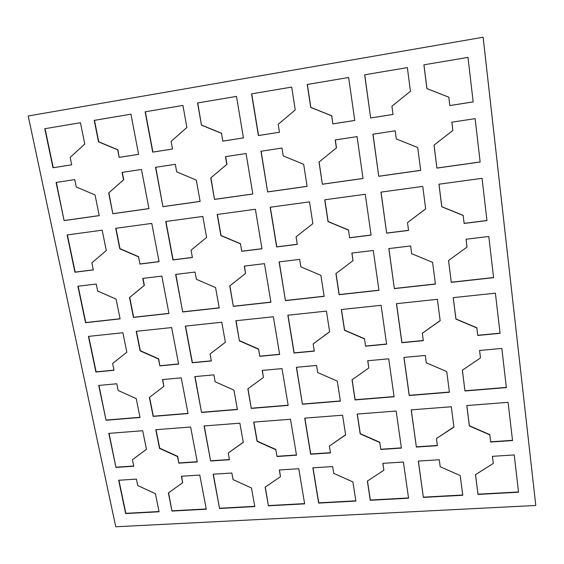 <?xml version="1.0" encoding="UTF-8"?>
<svg xmlns="http://www.w3.org/2000/svg" width="564" height="564" viewBox="0 0 564 564"><rect width="100%" height="100%" fill="white"/><g stroke="black" fill="none" stroke-linecap="round" stroke-linejoin="round"><path stroke-width="0.85" d="M535.8 505.478L483.129 37.245L28.2 115.987L115.754 526.769L535.8 505.478L483.108 37.231M352.916 481.952L355.877 501.072L318.632 503.095L312.858 467.824L332.654 466.562L333.74 473.358L352.916 481.952M64.092 220.594L56.076 182.454L74.751 179.613L76.267 186.973L95.048 194.954L99.229 215.645L64.092 220.594L56.344 182.412M435.408 284.087L394.356 288.62L388.8 248.597L410.634 245.946L411.671 253.68L432.595 262.366L435.408 284.087M490.68 442.035L489.806 434.851L469.368 425.982L466.795 405.551L508.086 402.344L512.535 440.554L490.68 442.035L489.806 434.851M171.646 327.557L178.619 364.097L159.845 365.888L158.498 359.021L140.098 350.864L136.206 331.322L171.646 327.557M219.551 508.481L213.121 474.211L231.86 473.013L233.066 479.619L251.473 487.987L254.801 506.564L219.551 508.481L213.326 474.197M367.354 481.092L383.858 470.242L382.843 463.347L403.408 462.029L408.562 498.209L370.266 500.289L367.354 481.092M351.865 253.067L373.276 250.472L378.952 290.319L339.105 294.711L335.904 273.596L352.986 260.667L351.865 253.067M341.347 309.53L381.088 305.307L386.622 344.181L365.585 346.197L364.513 338.886L344.498 330.307L341.347 309.53M239.404 340.875L235.858 320.74L273.357 316.757L279.652 354.425L259.792 356.321L258.58 349.243L239.404 340.875L236.041 320.719M302.431 404.233L296.375 367.284L316.559 365.437L317.694 372.564L337.279 381.102L340.388 401.138L302.431 404.233L296.53 367.27M367.728 360.741L388.709 358.81L394.109 396.76L355.052 399.939L352.006 379.819L368.793 367.975L367.728 360.741M307.098 186.381L267.639 191.936L260.97 151.258L281.958 148.057L283.206 155.918L303.679 164.3L307.098 186.381M482.051 178.33L486.958 220.587L464.144 223.443L463.178 215.511L441.774 206.784L438.933 184.209L482.051 178.33M425.305 355.454L426.285 362.807L446.737 371.57L449.416 392.248L409.21 395.526L403.916 357.421L425.305 355.454M420.681 170.391L378.754 176.292L372.91 134.211L395.216 130.813L396.302 138.941L417.727 147.542L420.681 170.391M115.958 467.422L108.803 433.363L142.699 430.734L146.457 449.332L132.42 459.738L133.76 466.216L115.958 467.422L109.056 433.342M304.715 418.143L342.567 415.203L345.626 434.929L329.39 446.025L330.483 452.892L310.63 454.239L304.715 418.143M493.599 277.671L451.285 282.338L448.535 260.512L467.013 247.088L466.061 239.235L488.805 236.478L493.599 277.671M172.528 149.023L152.696 152.132L145.131 111.799L182.933 105.426L186.888 127.499L171.118 141.345L172.528 149.023M201.454 125.137L197.555 102.965L236.499 96.395L243.444 137.905L222.815 141.141L221.476 133.344L201.454 125.137L197.738 102.937L236.506 96.402M188.052 413.56L153.14 416.408L149.368 397.451L163.842 386.382L162.51 379.572L181.241 377.852L188.052 413.56M324.145 296.361L285.454 300.633L279.102 261.886L299.674 259.391L300.866 266.871L320.888 275.338L324.145 296.361M244.29 266.102L264.474 263.656L270.924 302.233L233.334 306.379L229.738 285.92L245.552 273.455L244.29 266.102M168.96 313.478L133.435 317.398L129.487 297.559L144.158 285.525L142.77 278.397L161.826 276.092L168.96 313.478M130.94 114.189L138.603 154.339L119.152 157.384L117.679 149.841L98.503 141.832L94.23 120.379L130.94 114.189M155.424 493.704L159.076 511.767L125.652 513.578L118.651 480.26L136.41 479.118L137.736 485.541L155.424 493.704M114.006 370.28L95.908 372.007L88.428 336.405L122.896 332.739L126.829 352.197L112.61 363.505L114.006 370.28M329.637 331.801L313.133 343.906L314.282 351.111L294.041 353.043L287.844 315.213L326.436 311.116L329.637 331.801M318.998 162.044L336.384 147.937L335.206 139.95L357.061 136.622L363.026 178.506L322.361 184.231L318.998 162.044L336.384 147.937M93.342 269.916L74.941 272.222L67.109 234.955L102.169 230.168L106.286 250.543L91.883 262.824L93.342 269.916M122.078 172.401L141.479 169.447L148.959 208.645L112.807 213.735L108.676 192.951L123.537 179.874L122.078 172.401M190.618 427.004L197.28 461.916L178.823 463.164L177.54 456.593L159.506 448.387L155.791 429.712L190.618 427.004M423.36 497.406L418.312 461.077L439.271 459.738L440.209 466.745L460.21 475.565L462.762 495.262L423.36 497.406L418.396 461.07M475.494 474.655L493.274 463.446L492.414 456.332L514.206 454.936L518.542 492.231L477.99 494.438L475.494 474.655M475.114 118.644L480.154 162.016L436.903 168.107L434.012 145.145L452.857 130.46L451.849 122.191L475.114 118.644M181.375 476.242L199.783 475.064L206.297 509.2L171.978 511.062L168.368 492.936L182.644 482.749L181.375 476.242M185.337 326.105L221.779 322.234L225.374 342.285L210.062 353.981L211.338 360.96L192.218 362.793L185.337 326.105M396.45 303.679L437.382 299.329L440.153 320.69L422.33 333.239L423.324 340.67L401.871 342.722L396.45 303.679M201.538 412.46L194.806 376.604L213.883 374.856L215.152 381.772L233.933 390.091L237.416 409.534L201.538 412.46L195.017 376.59M115.712 228.321L151.772 223.4L159.076 261.682L139.971 264.072L138.568 256.874L119.787 248.787L115.712 228.321M479.562 350.477L501.826 348.432L506.373 387.602L464.962 390.979L462.346 370.217L480.472 357.943L479.562 350.477M297.284 244.36L276.656 246.94L270.149 207.249L309.502 201.877L312.872 223.598L296.079 236.802L297.284 244.36M136.206 398.6L140.02 417.473L106.046 420.243L98.728 385.423L116.783 383.767L118.165 390.478L136.206 398.6M408.555 230.415L386.657 233.158L380.954 192.127L422.76 186.416L425.672 208.884L407.511 222.604L408.555 230.415M282.021 368.602L288.176 405.396L251.276 408.406L247.843 388.878L263.423 377.436L262.218 370.421L282.021 368.602M253.687 422.105L290.495 419.249L296.502 455.19L277.016 456.516L275.852 449.748L257.071 441.33L253.687 422.105M44.789 128.712L80.448 122.698L84.762 144.06L70.176 157.391L71.706 164.822L52.988 167.755L44.789 128.712L80.448 122.705M279.441 132.265L258.397 135.564L251.565 93.857L291.708 87.089L295.247 109.931L278.179 124.327L279.441 132.265L258.552 135.522L251.72 93.835L291.715 87.096M162.933 206.678L155.544 167.311L175.319 164.3L176.715 171.893L196.307 180.071L200.135 201.44L162.933 206.678L155.763 167.275M370.654 117.975L364.654 74.8L407.37 67.595L410.437 91.255L391.924 106.251L393.023 114.464L370.654 117.975L364.746 74.786L407.37 67.602M225.48 156.658L246.059 153.528L252.827 194.023L214.517 199.416L210.746 177.956L226.813 164.378L225.48 156.658M453.209 297.644L495.396 293.16L500.064 333.324L477.743 335.46L476.827 327.917L455.916 319.104L453.209 297.644M324.716 199.797L365.268 194.263L371.091 235.11L349.617 237.796L348.489 230.126L328.029 221.624L324.716 199.797M449.832 105.567L448.817 97.205L426.892 88.583L423.902 64.811L467.986 57.38L473.168 101.908L449.832 105.567L448.817 97.205M120.097 318.871L85.545 322.686L77.888 286.258L96.247 284.037L97.692 291.059L116.099 299.117L120.097 318.871M348.637 77.494L354.756 120.463L332.845 123.897L331.653 115.832L310.715 107.421L307.239 84.473L348.637 77.494M204.069 425.961L239.862 423.183L243.296 442.331L228.208 453.068L229.428 459.738L210.64 461.007L204.069 425.961M182.68 311.97L175.637 274.414L195.059 272.067L196.385 279.307L215.568 287.569L219.22 307.937L182.68 311.97L175.848 274.393M255.379 209.265L261.985 248.78L241.752 251.318L240.476 243.888L220.884 235.597L217.168 214.475L255.379 209.265M279.328 469.974L298.772 468.726L304.645 503.856L268.415 505.823L265.136 487.176L280.477 476.672L279.328 469.974M416.366 447.069L411.198 409.866L451.299 406.757L453.928 427.096L436.437 438.566L437.382 445.645L416.366 447.069L411.283 409.866M357.195 414.068L396.147 411.036L401.42 448.084L380.799 449.48L379.776 442.514L360.199 433.878L357.195 414.068M206.593 237.458L191.055 250.19L192.394 257.501L172.922 259.941L165.71 221.497L202.821 216.435L206.593 237.458M355.842 500.825L318.745 502.841L312.999 467.817M365.585 346.197L364.513 338.886M386.601 344.019L365.669 346.028M210.64 461.007L204.274 425.947M259.792 356.321L258.58 349.243M279.624 354.27L259.941 356.152M386.657 233.158L381.045 192.112M229.393 459.526L210.809 460.788M99.222 215.596L64.345 220.503M394.356 288.62L388.885 248.583M435.394 283.96L394.426 288.479M378.93 290.185L339.204 294.57L336.017 273.512M277.016 456.516L275.852 449.748M296.467 454.979L277.143 456.29M477.743 335.46L476.841 327.747L455.945 318.949L453.259 297.637M159.845 365.888L158.695 358.852L140.302 350.695L136.446 331.301M108.676 192.951L123.537 179.874M112.807 213.735L108.908 192.874M297.27 244.268L276.79 246.835L270.304 207.228M233.334 306.379L229.9 285.793M254.759 506.324L219.706 508.234M332.845 123.897L331.766 115.796L310.842 107.393L307.366 84.459L348.644 77.501M393.023 114.443L370.738 117.939M408.526 497.963L370.344 500.035L367.46 481.021M349.617 237.796L348.489 230.126M371.077 235.012L349.715 237.691M477.99 494.438L475.544 474.627M93.328 269.832L75.188 272.102L67.377 234.92M408.54 230.316L386.728 233.052M380.799 449.48L379.776 442.514M401.392 447.865L380.876 449.254M364.598 338.724L344.597 330.151L341.467 309.516M464.144 223.443L463.178 215.511M486.951 220.489L464.172 223.344M139.971 264.072L138.568 256.874M159.062 261.59L140.182 263.959M437.354 445.426L416.422 446.843M340.36 400.948L302.551 404.036M394.081 396.562L355.144 399.742L352.112 379.741M270.903 302.107L233.496 306.238M354.756 120.442L332.95 123.861M267.639 191.936L261.125 151.23M307.091 186.324L267.787 191.859M512.507 440.329L490.687 441.809M71.698 164.801L53.256 167.691L45.057 128.67M463.206 215.413L441.816 206.692L438.982 184.202M489.813 434.632L469.389 425.764L466.844 405.544M106.046 420.243L98.982 385.402M378.754 176.292L373.001 134.197M379.847 442.289L360.283 433.66L357.308 414.054M268.415 505.823L265.291 487.063M420.673 170.328L378.839 176.222M133.717 466.012L116.17 467.204M423.902 64.811L467.986 57.387M330.448 452.673L310.743 454.013L304.863 418.128M451.285 282.338L448.584 260.483M493.578 277.537L451.32 282.197M275.979 449.529L257.212 441.118L253.87 422.091M172.521 149.002L152.907 152.076L145.35 111.771L182.933 105.433M251.276 408.406L248.005 388.765M322.361 184.231L319.111 161.988M178.584 363.942L160.035 365.719M188.016 413.377L153.337 416.211L149.573 397.296M285.454 300.633L279.258 261.865M139.985 417.297L106.265 420.046M324.131 296.234L285.581 300.485M192.373 257.417L173.12 259.828L165.922 221.469M473.161 101.887L449.868 105.538M219.192 307.817L182.87 311.822M168.939 313.358L133.654 317.257L129.706 297.425L144.158 285.525M241.752 251.318L240.476 243.888M261.971 248.689L241.907 251.206M448.859 97.184L426.941 88.569L423.952 64.811M119.152 157.384L117.911 149.791L98.742 141.783L94.477 120.343L130.94 114.196M159.027 511.534L125.857 513.339L118.905 480.239M436.903 168.107L434.061 145.11M200.128 201.383L163.137 206.593M113.977 370.132L96.134 371.838L88.689 336.377M449.395 392.05L409.267 395.329L404 357.407M363.019 178.45L322.474 184.16M171.978 511.062L168.573 492.788M314.254 350.949L294.168 352.874L287.993 315.198M210.746 177.956L226.813 164.378M214.517 199.416L210.922 177.886M148.952 208.588L113.04 213.65M120.069 318.752L85.777 322.537L78.149 286.23M304.602 503.617L268.549 505.577M464.962 390.979L462.395 370.181M178.823 463.164L177.723 456.375L159.697 448.176L156.024 429.697M462.727 495.009L423.409 497.152M240.631 243.782L221.053 235.491L217.351 214.454M518.506 491.977L478.004 494.184M197.238 461.704L179.007 462.945M480.147 161.96L436.945 168.037M138.596 154.317L119.378 157.328M206.255 508.961L172.161 510.815M288.148 405.206L251.424 408.202M211.31 360.812L192.394 362.617L185.542 326.084M423.303 340.508L401.935 342.552L396.534 303.665M237.388 409.351L201.708 412.263M500.049 333.155L477.757 335.291M252.82 193.967L214.694 199.332M138.779 256.761L120.005 248.675L115.951 228.293M506.352 387.405L464.99 390.781M222.815 141.141L221.476 133.344M243.444 137.884L222.992 141.092M348.587 230.02L328.135 221.525L324.843 199.783M440.131 320.571L422.33 333.239M226.982 164.314L225.656 156.63M425.665 208.835L407.511 222.604M382.949 463.34L383.858 470.242M351.978 253.053L352.986 260.667M312.865 223.591L296.079 236.802M258.721 349.074L239.559 340.712M453.907 426.913L436.437 438.566M262.387 370.407L263.423 377.436M367.834 360.727L368.793 367.975M451.891 122.184L452.857 130.46M279.49 469.96L280.477 476.672M146.45 449.275L132.42 459.738M181.601 476.227L182.644 482.749M345.605 434.788L329.39 446.025M466.097 239.228L467.013 247.088M479.597 350.47L480.472 357.943M221.652 133.301L201.637 125.095M492.45 456.332L493.274 463.446M162.735 379.551L163.842 386.382M225.367 342.256L210.062 353.981M244.466 266.081L245.552 273.455M144.37 285.398L142.995 278.369M243.274 442.232L228.208 453.068M329.63 331.731L313.133 343.906M336.489 147.881L335.319 139.935M123.763 179.803L122.31 172.365"/></g></svg>
